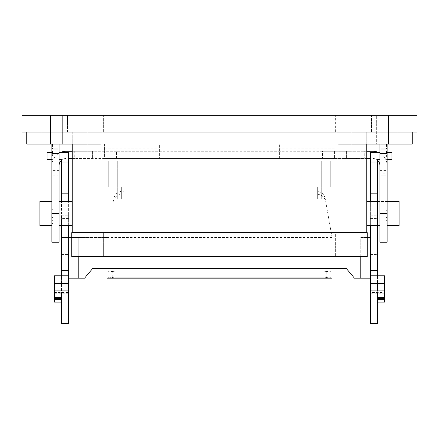 <?xml version="1.0" encoding="UTF-8"?>
<svg xmlns="http://www.w3.org/2000/svg" width="439" height="439" viewBox="0 0 439 439"><rect width="100%" height="100%" fill="white"/><g stroke="black" fill="none" stroke-linecap="round" stroke-linejoin="round"><path stroke-width="0.33" stroke-dasharray="2.19 1.65" d="M377.54 259.487L377.54 266.671L377.54 259.487M377.54 289.647L377.54 258.05L377.54 289.647M121.323 199.147L106.957 199.147L121.323 199.147L121.323 187.173L106.957 187.173L121.323 187.173L106.957 187.173L121.323 187.173L121.323 199.147L106.957 199.147L106.957 187.173L106.957 199.147L121.323 199.147M102.166 199.147L124.917 199.147L87.8 199.147L102.166 199.147L87.8 199.147L87.8 232.67L351.2 232.67L87.8 232.67L87.8 199.147L124.917 199.147L124.917 160.833L87.8 160.833L124.917 160.833L124.917 199.147L102.166 199.147L102.166 232.67L102.166 199.147M120.028 187.173L108.252 187.173L120.028 187.173L120.028 160.833L108.252 160.833L120.028 160.833L108.252 160.833L120.028 160.833L120.028 187.173L108.252 187.173L108.252 160.833L108.252 187.173L120.028 187.173M87.8 160.833L87.8 199.147L87.8 160.833L124.917 160.833L124.917 199.147L124.917 160.833L87.8 160.833L87.8 132.101L336.834 132.101L87.8 132.101L87.8 160.833M336.834 160.833L314.083 160.833L314.083 199.147L351.2 199.147L314.083 199.147L314.083 160.833L314.083 199.147L351.2 199.147L351.2 160.833L314.083 160.833L351.2 160.833L336.834 160.833L336.834 132.101L351.2 132.101L351.2 232.67L351.2 199.147L314.083 199.147L314.083 160.833L321.266 160.833L321.266 199.147L321.266 160.833L351.2 160.833L351.2 132.101L336.834 132.101L336.834 160.833M317.677 199.147L332.043 199.147L317.677 199.147L317.677 187.173L332.043 187.173L317.677 187.173L332.043 187.173L317.677 187.173L317.677 199.147L332.043 199.147L332.043 187.173L332.043 199.147L317.677 199.147M318.972 187.173L330.748 187.173L318.972 187.173L318.972 160.833L330.748 160.833L318.972 160.833L330.748 160.833L318.972 160.833L318.972 187.173L330.748 187.173L330.748 160.833L330.748 187.173L318.972 187.173M61.46 308.815L61.46 316.481L61.46 308.815M61.46 315.103L61.46 315.405L61.46 315.103M61.46 315.52L61.46 293.011L61.46 315.52M377.54 313.128L377.54 315.52L377.54 313.128M386.161 144.535L386.161 210.001L387.116 210.753L387.116 212.97L387.116 152.454L386.161 152.454L391.906 152.454L391.906 159.637L387.116 159.637L387.116 155.658L387.116 214.408L386.161 213.694L386.161 154.303L387.116 155.658M61.46 265.716L61.46 258.039L61.46 265.716M377.54 316.261L377.54 293.011L377.54 316.261M387.116 157.228L386.161 155.878L387.116 154.523L387.116 148.87L387.116 159.637L386.161 159.637L387.116 159.637L386.161 159.637L387.116 159.637L387.116 223.039L386.161 223.649L387.116 224.252L387.116 152.388L387.116 223.039M387.116 152.454L387.116 154.523M377.54 309.956L377.54 315.52L377.54 309.956M41.107 144.074L41.107 115.336L62.656 115.336L41.107 115.336L62.656 115.336L41.107 115.336L41.107 144.074L62.656 144.074L62.656 115.336L62.656 144.074L41.107 144.074M26.741 132.101L388.317 132.101L26.741 132.101L26.741 144.074L100.97 144.074L26.741 144.074L26.741 132.101L26.741 144.074L72.237 144.074L72.237 232.67L338.03 232.67L72.237 232.67M412.259 132.101L366.763 132.101L412.259 132.101L412.259 144.074L412.259 132.101L388.317 132.101L412.259 132.101L412.259 144.074L338.03 144.074L366.763 144.074L366.763 232.67L338.03 232.67L366.763 232.67M366.763 144.074L366.763 132.101L366.763 144.074L412.259 144.074L338.03 144.074L338.03 256.617L71.755 256.617L71.755 232.67L367.245 232.67L367.245 256.617L338.03 256.617M397.893 144.074L376.344 144.074L397.893 144.074L397.893 115.336L376.344 115.336L397.893 115.336L376.344 115.336L397.893 115.336L397.893 144.074L376.344 144.074L376.344 115.336L376.344 144.074L397.893 144.074M366.763 201.539L366.763 225.487L366.763 201.539M379.933 201.539L379.933 225.487L379.933 201.539M399.089 225.487L399.089 201.539M103.363 256.617L350.004 256.617L88.996 256.617L103.363 256.617L103.363 232.67L335.637 232.67L103.363 232.67L103.363 256.617M335.637 232.67L350.004 232.67L335.637 232.67L335.637 256.617L335.637 232.67M88.996 232.67L88.996 256.617L88.996 232.67M350.004 232.67L350.004 256.617L350.004 232.67M72.237 201.539L72.237 225.487L72.237 201.539M72.237 132.101L72.237 144.074L72.237 132.101M59.067 201.539L59.067 225.487L59.067 201.539M39.911 201.539L39.911 225.487M100.97 256.617L100.97 144.074L72.237 144.074M61.46 310.175L61.46 316.481L61.46 310.175M387.116 152.948L386.161 154.303M61.46 308.074L61.46 316.481L61.46 308.074M377.54 307.86L377.54 316.481L377.54 307.86M379.933 175.199L387.116 175.199L379.933 175.199L379.933 199.147L387.116 199.147L387.116 175.199L379.933 175.199L379.933 144.074L387.116 144.074L387.116 173.191L379.933 173.191M61.46 290.623L61.46 266.671L61.46 290.623M377.54 264.953L377.54 258.039L377.54 264.953M387.116 201.539L387.116 225.487L387.116 201.539M51.884 201.539L51.884 225.487L51.884 201.539M379.933 242.246L379.933 201.441L387.116 201.441L387.116 209.238L386.161 210.001M387.116 201.441L387.116 199.147L379.933 199.147L379.933 201.441M379.933 152.454L379.933 159.637L379.933 152.454L370.357 152.454L370.357 323.664M387.116 242.246L379.933 242.125M386.161 151.389L386.161 223.649M387.116 242.125L387.116 224.252M386.161 145.468L386.161 146.807M386.161 148.492L386.161 155.878M386.161 220.515L387.116 219.868L387.116 159.637L387.116 216.509L386.161 217.195L386.161 159.637L386.161 220.515L387.116 221.157M387.116 219.868L387.116 159.637M387.116 209.238L387.116 210.753M387.116 212.97L386.161 213.694M387.116 216.509L387.116 214.408M386.161 217.195L387.116 217.876M387.116 175.199L387.116 173.191M346.409 151.257L365.182 151.257L365.182 158.441L159.637 158.441L159.637 151.257L346.409 151.257L346.409 158.441L346.409 151.257M334.436 151.257L334.436 158.441L334.436 151.257M73.818 158.441L73.818 151.257L92.591 151.257L92.591 158.441L92.591 151.257L159.637 151.257L159.637 144.074L104.564 144.074L104.564 158.441L159.637 158.441L159.637 144.074L104.564 144.074L104.564 158.441L72.237 158.441M68.643 158.441L74.74 158.441L74.74 151.257L66.251 151.257A14.366 14.366 0 0 0 51.884 165.624L51.884 199.147L59.067 199.147L51.884 199.147L51.884 209.238L51.884 144.689L51.884 210.753L52.839 210.001L51.884 209.238M116.533 158.441L116.533 151.257L322.467 151.257L322.467 158.441L74.74 158.441M322.467 158.441L370.357 158.441M366.763 158.441L365.182 158.441M116.533 151.257L74.74 151.257M378.495 152.454A14.366 14.366 0 0 1 387.116 165.624A14.366 14.366 0 0 0 372.749 151.257L364.26 151.257L364.26 158.441M379.933 165.624A7.183 7.183 0 0 0 372.749 158.441A7.183 7.183 0 0 1 377.54 160.268M366.763 151.257L365.182 151.257M322.467 151.257L364.26 151.257M73.818 151.257L72.237 151.257M279.363 158.441L279.363 144.074L279.363 158.441M279.363 144.074L334.436 144.074L279.363 144.074M59.067 165.624L59.067 175.199L59.067 165.624A7.183 7.183 0 0 1 66.251 158.441A7.183 7.183 0 0 0 61.46 160.268M59.067 242.246L59.067 144.074L51.884 144.074L51.884 165.624A14.366 14.366 0 0 1 60.505 152.454M59.067 159.637L59.067 152.454L59.067 159.637L61.46 159.637L61.46 218.584L68.643 218.584L68.643 323.664M51.884 242.246L59.067 242.125M51.884 223.039L51.884 152.388L51.884 224.252L52.839 223.649L51.884 223.039L51.884 221.157L52.839 220.515L51.884 219.868L51.884 217.876L52.839 217.195L51.884 216.509L51.884 214.408L52.839 213.694L51.884 212.97L51.884 210.753M51.884 242.125L51.884 224.252M51.884 154.523L51.884 148.87L51.884 157.228L52.839 155.878L51.884 154.523L51.884 152.454L52.839 152.454L47.094 152.454L47.094 159.637L52.839 159.637L51.884 159.637L52.839 159.637L51.884 159.637L51.884 221.157M51.884 152.454L51.884 145.704L51.884 152.948L52.839 154.303L51.884 155.658L51.884 159.637L51.884 157.228M51.884 212.97L51.884 152.948M52.839 144.535L52.839 210.001M52.839 217.195L52.839 220.515M51.884 219.868L51.884 217.876M51.884 216.509L51.884 159.637M51.884 155.658L51.884 214.408M52.839 154.303L52.839 213.694M59.067 175.199L51.884 175.199M52.839 145.468L52.839 146.807M52.839 148.492L52.839 155.878M52.839 151.389L52.839 223.649M71.755 237.461L106.957 237.461L78.224 237.461L78.224 256.617M61.46 218.584L61.46 254.571L61.46 237.461L78.224 237.461L78.224 278.167L84.551 278.167L92.591 268.586L106.957 268.586L106.957 277.86M68.643 278.167L61.46 278.167L61.46 237.461L68.643 237.461M54.277 302.114L54.277 275.774L61.46 275.774L61.46 302.114L61.46 297.324L54.277 297.324M61.46 225.487L61.46 201.539M78.224 278.167L61.46 278.167L61.46 323.664M68.643 293.279L54.277 293.279L54.277 290.141L54.277 294.926L68.643 294.926L68.643 290.141L68.643 294.926M54.277 293.279L54.277 294.926M61.46 215.198L68.643 215.198L68.643 162.029L61.46 162.029M68.643 215.198L68.643 218.584M59.067 152.454L68.643 152.454L68.643 162.029M68.643 225.487L68.643 201.539M332.043 237.461L106.957 237.461L107.237 235.869L331.763 235.869L332.043 237.461L325.145 198.335L331.763 235.869M367.245 237.461L360.776 237.461L360.776 278.167L354.449 278.167L346.409 268.586L332.043 268.586L332.043 270.984L330.946 270.984L330.776 271.939L330.605 270.984L330.101 270.984L329.93 271.939L329.766 270.984L329.255 270.984L329.085 271.939L328.921 270.984L328.41 270.984L328.246 271.939L328.076 270.984L327.565 270.984L327.401 271.939L327.231 270.984L326.726 270.984L326.556 271.939L326.386 270.984L112.614 270.984L112.444 271.939L112.274 270.984L111.769 270.984L111.599 271.939L111.435 270.984L110.924 270.984L110.754 271.939L110.59 270.984L110.079 270.984L109.915 271.939L109.745 270.984L109.234 270.984L109.07 271.939L108.899 270.984L108.395 270.984L108.224 271.939L108.054 270.984L106.957 270.984L332.043 270.984L332.043 277.86M112.741 270.984L112.741 278.167L112.444 277.207L112.274 278.167L111.769 278.167L111.599 277.207L111.435 278.167L110.924 278.167L110.754 277.207L110.59 278.167L110.079 278.167L109.915 277.207L109.745 278.167L109.234 278.167L109.07 277.207L108.899 278.167L108.395 278.167L108.224 277.207L108.054 278.167L107.379 278.167M326.386 270.984L112.614 270.984M122.174 278.167L316.826 278.167L316.826 270.984L122.174 270.984L122.174 278.167L114.508 278.167L316.826 278.167M112.444 277.207L326.556 277.207L326.386 278.167L325.606 278.167L325.123 277.207L324.492 278.167M325.606 270.984L325.123 271.939L324.492 270.984L316.826 270.984M112.741 278.167L325.606 278.167M326.386 278.167L112.614 278.167M113.394 278.167L113.877 277.207L325.123 277.207M113.877 277.207L114.508 278.167M112.274 278.167L326.726 278.167L326.556 277.207M111.769 278.167L326.726 278.167M111.599 277.207L327.401 277.207L327.231 278.167M110.924 278.167L328.076 278.167L327.565 278.167L327.401 277.207M327.565 278.167L111.435 278.167M110.754 277.207L328.246 277.207L328.076 278.167M110.59 278.167L328.41 278.167L328.246 277.207M109.234 278.167L329.766 278.167L329.255 278.167L329.085 277.207L328.921 278.167L328.41 278.167M328.921 278.167L110.079 278.167M329.085 277.207L109.915 277.207M329.255 278.167L109.745 278.167M108.899 278.167L330.101 278.167L329.93 277.207L329.766 278.167M329.93 277.207L109.07 277.207M108.224 277.207L330.776 277.207L330.605 278.167L330.101 278.167M330.605 278.167L108.395 278.167M108.054 278.167L330.946 278.167L330.776 277.207M331.621 278.167L330.946 278.167M324.492 270.984L122.174 270.984M325.123 271.939L113.877 271.939L114.508 270.984M113.394 270.984L113.877 271.939M370.357 292.539L370.357 290.141L370.357 294.926L370.357 292.539L384.723 292.539L384.723 294.926L384.723 290.141L384.723 292.539M370.357 225.487L370.357 201.539M384.723 302.114L384.723 275.774L377.54 275.774L377.54 302.114L377.54 297.324L384.723 297.324M379.933 159.637L377.54 159.637L377.54 323.664M377.54 201.539L377.54 225.487M377.54 162.029L370.357 162.029M370.357 193.16L377.54 193.16M377.54 190.96L370.357 190.96M370.357 237.461L360.776 237.461L360.776 256.617M360.776 278.167L370.357 278.167M108.054 270.984L330.946 270.984M330.776 271.939L108.224 271.939M330.605 270.984L108.395 270.984M108.899 270.984L330.101 270.984M329.93 271.939L109.07 271.939M329.766 270.984L109.234 270.984M109.745 270.984L329.255 270.984M329.085 271.939L109.915 271.939M328.921 270.984L110.079 270.984M110.59 270.984L328.41 270.984M328.246 271.939L110.754 271.939M328.076 270.984L110.924 270.984M111.435 270.984L327.565 270.984M327.401 271.939L111.599 271.939M327.231 270.984L111.769 270.984M326.726 270.984L112.274 270.984M112.444 271.939L326.556 271.939M61.46 193.16L68.643 193.16M68.643 190.96L61.46 190.96M107.237 235.869L106.957 237.461M325.145 198.335C323.949 193.813 320.788 191.371 315.657 191.02L123.343 191.02C118.212 191.371 115.051 193.813 113.855 198.335M113.322 201.369C114.513 196.848 117.674 194.411 122.805 194.054L316.195 194.054C321.326 194.411 324.487 196.848 325.678 201.369M388.317 115.336L388.317 132.101L21.95 132.101L21.95 115.336L67.447 115.336L67.447 132.101L21.95 132.101L67.447 132.101L67.447 115.336L21.95 115.336L417.05 115.336L371.553 115.336L417.05 115.336L417.05 132.101L371.553 132.101L417.05 132.101L417.05 115.336L417.05 132.101L388.317 132.101L388.317 144.074M93.787 115.336L345.213 115.336L93.787 115.336L93.787 132.101L103.363 132.101L93.787 132.101L93.787 115.336M21.95 132.101L21.95 115.336L21.95 132.101M335.637 132.101L103.363 132.101L345.213 132.101L335.637 132.101L335.637 115.336L335.637 132.101M345.213 132.101L345.213 115.336L345.213 132.101M371.553 132.101L371.553 115.336L371.553 132.101M117.734 160.833L117.734 199.147L117.734 160.833M336.834 199.147L336.834 232.67L336.834 199.147M102.166 132.101L102.166 160.833L102.166 132.101M50.683 115.336L50.683 144.074M104.564 148.859L159.637 148.859M379.933 170.414L387.116 170.414M334.436 148.859L279.363 148.859M59.067 170.414L51.884 170.414M54.277 283.435L61.46 283.435M54.277 292.539L68.643 292.539M326.259 278.167L326.259 270.984M384.723 293.279L370.357 293.279M370.357 253.133L377.54 253.133M370.357 253.171L377.54 253.171M370.357 218.584L377.54 218.584M370.357 215.198L377.54 215.198M384.723 283.435L377.54 283.435M61.46 253.133L68.643 253.133M61.46 253.171L68.643 253.171M316.195 194.054L315.657 191.02M123.343 191.02L122.805 194.054M103.363 132.101L103.363 115.336L103.363 132.101M384.723 294.926L370.357 294.926M370.357 254.571L377.54 254.571M61.46 254.571L68.643 254.571"/><path stroke-width="0.66" d="M387.116 159.637L391.906 159.637L391.906 152.454L387.116 152.454M26.741 132.101L26.741 144.074L100.97 144.074L100.97 256.617L367.245 256.617L367.245 232.67L71.755 232.67L71.755 256.617L100.97 256.617M338.03 256.617L338.03 144.074L412.259 144.074L412.259 132.101M72.237 144.074L72.237 232.67M366.763 144.074L366.763 232.67M366.763 225.487L379.933 225.487M366.763 201.539L379.933 201.539M387.116 201.539L399.089 201.539L399.089 225.487L387.116 225.487M72.237 225.487L59.067 225.487M72.237 201.539L59.067 201.539M51.884 225.487L39.911 225.487L39.911 201.539L51.884 201.539M379.933 153.458L379.933 242.246L387.116 242.246L387.116 153.458L379.933 153.458L379.933 144.074M387.116 152.388L386.161 151.389L387.116 150.55L387.116 153.458M387.116 145.704L386.161 145.468L387.116 145.249L387.116 150.55M387.116 147.12L386.161 146.807L387.116 146.511M387.116 148.87L386.161 148.492L387.116 148.13M387.116 144.689L386.161 144.535L387.116 144.404L387.116 145.249M387.116 144.074L387.116 144.404M72.237 158.441L68.643 158.441M370.357 158.441L366.763 158.441M378.495 152.454A14.366 14.366 0 0 0 372.749 151.257L366.763 151.257M377.54 160.268A7.183 7.183 0 0 1 379.933 165.624M72.237 151.257L66.251 151.257A14.366 14.366 0 0 0 60.505 152.454M59.067 144.074L59.067 242.246L51.884 242.246L51.884 213.513L59.067 213.513M59.067 165.624A7.183 7.183 0 0 1 61.46 160.268M51.884 144.689L51.884 144.404L52.839 144.535L51.884 144.689L51.884 145.249L52.839 145.468L51.884 145.704L51.884 145.249M51.884 144.074L51.884 144.404M51.884 148.87L51.884 148.13L52.839 148.492L51.884 148.87L51.884 150.55L52.839 151.389L51.884 152.388L51.884 213.513M51.884 152.388L51.884 150.55M51.884 159.637L47.094 159.637L47.094 152.454L51.884 152.454M51.884 145.704L51.884 146.511L52.839 146.807L51.884 147.12L51.884 148.13M51.884 147.12L51.884 146.511M68.643 278.167L84.551 278.167L92.591 268.586L106.957 268.586L106.957 277.86L107.379 278.167L331.621 278.167L332.043 277.86L332.043 268.586L346.409 268.586L354.449 278.167L370.357 278.167M68.643 237.461L71.755 237.461M61.46 225.487L61.46 275.774L68.643 275.774L68.643 323.516L61.46 323.664L68.643 323.516M61.46 201.539L61.46 159.637L59.067 159.637M61.46 275.774L54.277 275.774L54.277 297.324L61.46 297.324L61.46 323.516M61.46 302.114L54.277 302.114L54.277 299.436L61.46 299.436M54.277 297.324L54.277 299.436M61.46 270.506L68.643 270.506L68.643 275.774M61.46 193.16L68.643 193.16L68.643 162.029L61.46 162.029M59.067 152.454L68.643 152.454L68.643 162.029M68.643 270.506L68.643 225.487M68.643 201.539L68.643 193.16M370.357 290.141L370.357 323.516L377.54 323.516L377.54 297.324L384.723 297.324L384.723 283.435L370.357 283.435L370.357 290.141L384.723 290.141M370.357 225.487L370.357 283.435M370.357 201.539L370.357 162.029L377.54 162.029L377.54 159.637L379.933 159.637M379.933 152.454L370.357 152.454L370.357 162.029M377.54 323.516L370.357 323.516M370.357 275.774L384.723 275.774L384.723 283.435M377.54 302.114L384.723 302.114L384.723 297.324M370.357 193.16L377.54 193.16L377.54 162.029M377.54 193.16L377.54 201.539M377.54 225.487L377.54 275.774M370.357 270.506L377.54 270.506M367.245 237.461L370.357 237.461M417.05 132.101L21.95 132.101L21.95 115.336L417.05 115.336L417.05 132.101M50.683 115.336L50.683 144.074M388.317 115.336L388.317 144.074M387.116 213.513L379.933 213.513M387.116 149.008L379.933 149.008M51.884 153.458L59.067 153.458M51.884 149.008L59.067 149.008M78.224 256.617L78.224 278.167M106.957 268.586L332.043 268.586M360.776 256.617L360.776 278.167M384.723 299.436L377.54 299.436M384.723 298.696L377.54 298.696M54.277 283.435L68.643 283.435M54.277 298.696L61.46 298.696M54.277 290.141L68.643 290.141"/></g></svg>
